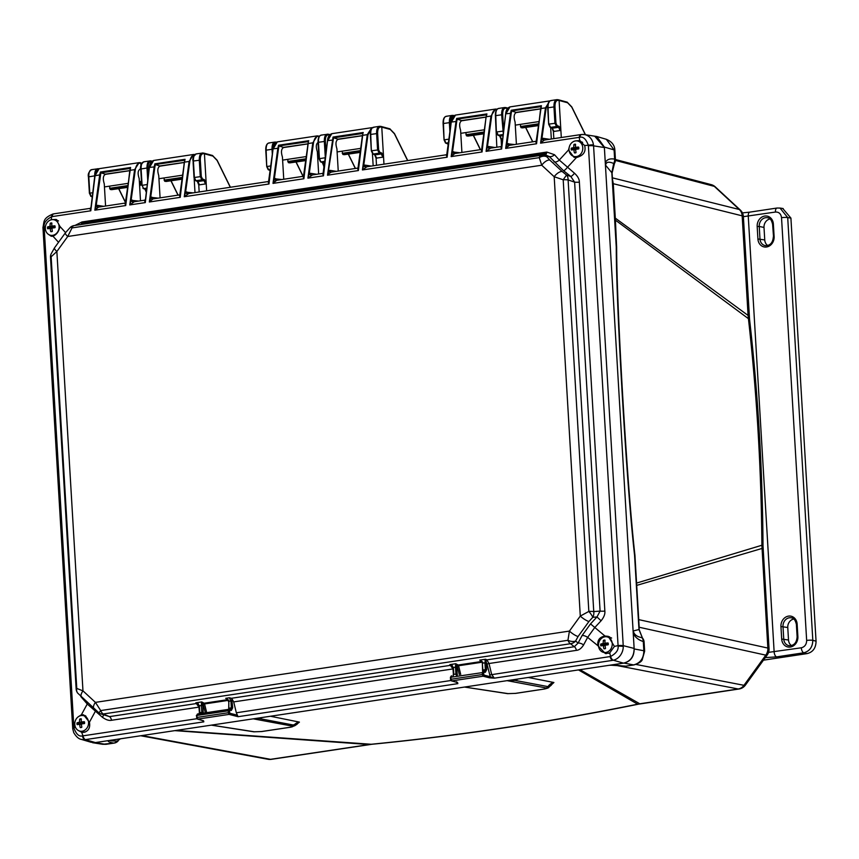 <?xml version="1.0" encoding="UTF-8"?>
<svg xmlns="http://www.w3.org/2000/svg" width="859" height="859" viewBox="0 0 859 859"><rect width="100%" height="100%" fill="white"/><g stroke="black" fill="none" stroke-linecap="round" stroke-linejoin="round"><path stroke-width="1.29" d="M86.888 223.727L87.468 222.996M89.282 741.746L94.962 742.638L623.924 663.084C630.656 661.441 634.071 656.716 634.167 648.942L604.349 147.05L596.737 136.474L594.02 136.087M585.333 134.713L571.772 107.139L567.606 102.769L559.102 100.471L561.303 137.515M557.91 99.741L559.102 100.471L558.253 100.32C555.998 100.32 554.903 102.468 554.978 106.784L555.956 123.181L557.158 125.65L559.134 126.391L560.884 130.396L553.411 131.513L551.746 127.508L554.109 131.502M553.83 138.643L553.411 131.513M501.817 139.362L501.108 139.383L499.455 135.368L501.817 139.362L502.579 139.244M501.527 146.288L501.108 139.383M407.628 160.633L394.442 133.811L390.276 129.441L381.772 127.143L383.973 164.187M380.58 126.402L381.772 127.143L380.924 126.992C378.669 126.982 377.573 129.14 377.649 133.456L378.626 149.853L379.828 152.322L381.804 153.063L383.554 157.057L376.081 158.185L374.417 154.169L376.779 158.163M376.5 165.315L376.081 158.185M324.487 166.034L323.779 166.045L322.125 162.04L324.487 166.034M323.993 169.556L323.779 166.045M230.298 187.294L217.112 160.472L212.946 156.102L204.442 153.815L206.643 190.848M206.224 183.729L205.526 183.923L203.97 180.626L204.474 179.735L206.224 183.729M203.25 153.074L204.442 153.815L203.594 153.654A0.762 0.655 -79.9 0 0 202.885 153.009C200.437 152.945 199.234 155.318 199.288 160.139L200.265 176.535L201.854 179.832L203.97 180.626L197.892 181.539L199.449 184.835L198.751 184.846L197.087 180.841M199.17 191.976L198.751 184.846M559.134 126.391L558.629 127.282L560.186 130.579M558.253 100.32A0.762 0.655 -79.9 0 0 557.555 99.676C555.064 99.665 553.862 102.038 553.948 106.806L554.925 123.202L556.514 126.488L558.629 127.282L552.562 128.195L551.746 127.508M557.555 99.676L558.586 99.827M552.562 128.195L550.565 127.39L549.041 124.083L555.956 123.181M549.889 126.745L548.665 124.211L548.063 107.686C547.967 102.93 549.094 100.567 551.446 100.589M548.751 124.147L547.688 107.826C547.57 103.617 548.611 101.201 550.802 100.567L550.834 100.567M507.497 108.524L506.81 108.341L506.874 109.533M505.844 112.669L504.48 123.535M505.607 107.6L506.81 108.341L505.951 108.191C503.696 108.18 502.612 110.339 502.687 114.655L503.632 130.568M503.02 135.647L500.26 136.066L499.455 135.368M453.659 116.051C451.404 116.04 450.309 118.198 450.384 122.515L450.621 126.466M448.516 143.85L447.958 143.925L448.462 144.291M447.958 143.925L445.971 143.12L444.447 139.813L449.096 139.115M448.366 145.171L447.657 143.872L445.671 143.077A0.762 0.644 -67.7 0 0 445.971 143.12L448.656 142.712M454.508 116.201L453.316 115.46M452.951 115.407L453.144 115.407A0.762 0.655 -79.9 0 0 452.951 115.407C450.47 115.396 449.268 117.769 449.354 122.536L449.933 132.189M445.295 142.476L444.06 139.942L443.469 123.417C443.373 118.66 444.5 116.298 446.852 116.319M444.157 139.877L443.094 123.556C442.976 119.347 444.017 116.931 446.208 116.298L446.229 116.298M381.804 153.063L381.299 153.954L382.856 157.251M380.924 126.992A0.762 0.655 -79.9 0 0 380.226 126.337C377.735 126.337 376.532 128.71 376.618 133.467L377.595 149.863L379.184 153.16L381.299 153.954L375.233 154.867L374.417 154.169M380.226 126.337L381.256 126.498M375.233 154.867L373.236 154.051L371.711 150.755L378.626 149.853M372.559 153.407L371.335 150.883L370.734 134.358C370.637 129.602 371.764 127.229 374.116 127.261M371.421 150.819L370.358 134.487C370.24 130.278 371.281 127.862 373.472 127.239L373.504 127.239M276.33 142.723C274.064 142.712 272.979 144.87 273.055 149.187M327.558 140.114L326.57 148.199M328.278 134.272L329.48 135.003L328.621 134.852C326.366 134.852 325.282 137 325.357 141.316L326.033 152.687M324.852 162.448L322.93 162.727L322.125 162.04M322.93 162.727L320.944 161.922L319.419 158.614L318.442 142.218C318.345 137.461 319.462 135.099 321.824 135.121M320.267 161.277L319.033 158.743L318.055 142.347C317.948 138.149 318.979 135.733 321.18 135.099L321.202 135.099M328.954 134.358L328.106 134.208A0.762 0.655 -79.9 0 0 327.923 134.208L327.247 134.187M327.923 134.208C325.432 134.197 324.23 136.57 324.326 141.338L325.357 158.271M270.628 170.597L269.823 169.899M270.36 170.587L268.341 169.749A0.762 0.644 -67.7 0 0 268.642 169.781L267.117 166.485L270.929 165.905M275.621 142.068L275.814 142.068A0.762 0.655 -79.9 0 0 275.621 142.068C273.141 142.068 271.938 144.441 272.024 149.198L272.324 154.309M267.965 169.137L266.73 166.614L266.14 150.089C266.043 145.332 267.17 142.959 269.522 142.991M266.816 166.549L265.764 150.218C265.646 146.009 266.687 143.593 268.878 142.97L268.899 142.97M203.594 153.654C201.36 153.6 200.265 155.758 200.319 160.118L201.296 176.514L202.499 178.983L204.474 179.735M202.885 153.009L196.142 153.911C193.382 156.155 192.341 158.571 193.028 161.148L193.404 161.02C193.339 156.209 194.467 153.836 196.786 153.922M197.892 181.539L195.906 180.723L194.381 177.416L193.404 161.02L200.319 160.118M146.449 192.717L144.795 188.701M119.927 738.88L117.296 741.081L120.41 738.804M108.814 740.555C107.192 741.285 108.803 742.133 113.656 743.089A6.604 5.884 -78.2 0 0 117.296 741.081C110.768 740.984 108.739 740.673 111.208 740.147M118.166 740.898A6.604 6.604 0 0 1 114.161 743.099A6.604 3.189 -98.6 0 1 113.656 743.089L102.554 744.281L106.076 744.313A6.604 3.189 -98.6 0 1 105.571 744.302L94.962 742.638M140.683 735.755L268.094 759.292A9.642 8.289 -79.5 0 0 270.499 759.324A9.642 4.66 81.4 0 0 271.283 759.345L371.818 744.281C460.982 735.508 549.867 722.14 638.484 704.176L739.019 689.004A9.642 9.642 0 0 0 745.397 685.117L767.227 654.955A9.642 9.642 0 0 0 769.041 648.728L763.017 545.841C762.524 469.755 758.035 394.26 749.563 319.365L743.368 216.511A9.642 9.642 0 0 0 740.286 210.004L715.289 186.886A9.642 9.642 0 0 0 711.188 184.631L615.42 159.506M262.102 717.501L259.568 718.596L293.971 725.146A3.049 2.663 100.5 0 1 292.307 726.102L253.512 718.876L259.568 718.596A4.563 3.457 76.3 0 1 260.18 717.791M270.445 716.245L299.426 722.108L296.376 724.524M578.494 669.923L637.657 704.187L639.794 703.789A9.642 4.66 81.4 0 0 640.589 703.8M176.106 730.429L371.206 744.259C460.209 735.476 549.03 722.118 637.657 704.187A9.642 4.585 78.5 0 0 638.484 704.176M528.285 677.472L553.905 682.508L550.576 685.525M515.701 679.362A4.563 3.608 75.9 0 0 515.056 680.403L547.999 686.62A3.049 2.674 100.6 0 1 546.066 687.941L507.315 680.704L515.056 680.403L518.02 679.007M553.905 682.508A9.642 8.461 101 0 0 547.999 686.62L548.815 687.2L551.414 685.053L548.611 685.772M544.585 688.961A3.049 1.482 -98.6 0 1 544.348 689.036L515.647 693.385L507.486 693.632L464.526 687.06L508.184 693.632L515.4 693.385L544.101 689.036C546.517 688.628 547.172 688.252 546.066 687.941M638.881 627.886L639.182 627.253A4.563 2.448 24.3 0 0 639.075 627.295M608.806 665.338C617.492 664.855 618.974 665.661 624.117 666.133A6.604 5.508 -81.9 0 0 625.513 666.112L610.073 665.167M624.117 666.133A6.604 6.604 0 0 0 626.028 666.122L633.609 664.898L623.924 663.084M644.637 651.208A6.604 1.063 176.6 0 0 644.637 651.197A6.604 1.063 176.6 0 0 643.842 650.746C643.692 658.445 640.277 663.159 633.609 664.898A6.604 3.189 -98.6 0 0 634.114 664.909L626.018 666.122M633.233 633.169C634.898 637.088 638.248 639.88 643.294 641.544A6.604 5.691 -70.2 0 0 641.845 637.636C636.863 636.744 634.006 634.511 633.287 630.936L633.233 633.169M634.167 648.942L643.842 650.746L643.294 641.544A6.604 1.063 176.6 0 1 644.089 641.995A6.604 6.604 0 0 0 642.457 638.022L638.978 629.54L633.287 630.936M638.677 620.617L639.225 629.808A6.604 1.063 176.6 0 0 638.978 629.54L634.565 555.215C626.855 488.223 616.279 310.12 616.257 247.048L612.091 172.992A6.604 1.063 176.6 0 0 611.833 172.723L616.257 247.048A4.563 1.364 -1.1 0 0 616.644 247.317L615.42 220.14L748.436 318.668L748.082 315.436A9.642 1.546 -3.4 0 1 749.284 316.091M612.091 172.992L614.496 163.35A6.604 1.203 -149.1 0 1 613.68 163.468C608.698 161.352 606.014 161.943 605.627 165.25L605.294 162.92M579.986 669.698L639.794 703.789L738.225 688.982A9.642 8.365 -79.1 0 0 743.969 685.31L765.798 655.149L639.182 627.253L634.93 555.193C627.253 488.277 616.676 310.335 616.644 247.317M634.93 555.193L636.562 584.947A4.563 0.73 -3.4 0 0 637.131 585.269L761.933 548.482A9.642 1.546 -3.4 0 1 763.125 549.148M636.455 583.111L761.89 545.25C761.299 469.1 756.811 393.572 748.436 318.668A9.642 1.825 -6.5 0 1 749.563 319.365M614.861 219.668A4.563 1.106 -3.4 0 0 615.42 220.14L613.272 183.697L612.123 177.437M612.703 183.386A4.563 0.73 -3.4 0 0 613.272 183.697L742.165 215.845A9.642 8.365 -76 0 0 739.32 209.499L612.478 177.867A4.563 3.404 -39.5 0 1 612.37 177.802M614.496 163.35A6.604 6.604 0 0 0 615.431 159.57L614.636 159.119A6.604 5.809 -83.2 0 1 613.68 163.468L611.833 172.723L605.627 165.25M604.349 147.05L614.088 149.917A6.604 1.063 176.6 0 1 614.883 150.368C614.69 145.268 611.844 141.585 606.336 139.308L614.088 149.917L614.636 159.119C609.804 158.303 606.69 159.527 605.284 162.823M740.286 210.004A9.642 4.392 -47.2 0 0 739.32 209.499L714.323 186.371A9.642 8.311 -75.3 0 0 711.188 184.631M615.42 160.418L714.323 186.371A9.642 4.392 -47.2 0 1 715.289 186.886M151.613 161.578L151.291 161.524C149.058 161.471 147.973 163.618 148.027 167.988L148.424 174.806M146.545 190.397L145.6 189.399L146.685 189.238M145.6 189.399L143.614 188.583L142.079 185.286L141.112 168.89C141.037 164.069 142.165 161.707 144.484 161.793M152.15 161.675L150.948 160.934M151.624 161.03L150.776 160.869A0.762 0.655 -79.9 0 0 150.593 160.869L143.85 161.771C141.08 164.015 140.038 166.431 140.726 169.019L146.996 167.999L147.737 180.53M150.593 160.869C148.135 160.805 146.932 163.178 146.996 167.999L148.027 167.988M767.227 654.955A9.642 2.201 35.9 0 1 765.798 655.149A9.642 8.397 -77.6 0 0 767.849 648.062L761.89 545.25A9.642 1.267 -0.4 0 1 763.017 545.841M638.634 619.747L636.562 584.947M615.431 665.253L738.225 688.982A9.642 4.66 81.4 0 0 739.019 689.004M141.896 735.572L270.499 759.324L371.206 744.259A9.642 4.724 84.4 0 0 371.818 744.281M174.753 730.633L368.93 744.517A9.642 4.66 81.4 0 0 369.714 744.538M211.98 725.2L254.414 731.793A3.049 2.598 -81 0 1 253.716 731.793L211.335 725.146M299.426 722.108A9.642 8.472 101.4 0 0 293.971 725.146L294.755 725.726L297.15 724.158L293.563 724.813M92.257 196.84L91.312 196.453L89.787 193.146L88.81 176.75C88.745 171.929 89.862 169.567 92.192 169.653M98.635 168.793A0.762 0.655 -79.9 0 0 98.291 168.74L91.548 169.642C88.778 171.886 87.736 174.302 88.434 176.879L94.694 175.87L94.726 176.428M98.291 168.74C95.832 168.665 94.64 171.048 94.694 175.87L94.801 175.859M505.253 107.536L505.436 107.536A0.762 0.655 -79.9 0 0 505.253 107.536C502.762 107.536 501.57 109.909 501.656 114.666L503.288 133.424M500.26 136.066L498.274 135.25L496.749 131.953L503.578 131.03M497.597 134.605L496.362 132.082L495.772 115.557C495.675 110.79 496.792 108.427 499.154 108.459M496.448 132.018L495.385 115.686C495.278 111.477 496.319 109.061 498.51 108.438L498.531 108.438M202.402 720.529L203.808 721.85L84.697 739.728A5.079 2.394 -93.9 0 1 82.496 735.895C79.017 736.807 76.161 734.155 73.906 727.949A5.079 1.084 -6.2 0 0 72.736 728.797L42.95 227.431A5.079 0.537 -0.7 0 1 44.153 227.066C43.519 223.179 46.021 219.721 51.647 216.704L52.131 216.608A5.079 2.448 81.4 0 1 53.827 213.837L90.259 208.35L90.979 207.47L90.807 210.799L52.131 216.608M53.43 213.977A5.079 2.276 77.5 0 0 53.011 213.988A5.079 2.276 77.5 0 0 51.647 216.704L51.25 219.775M90.936 207.824A2.029 1.772 -119.7 0 1 89.873 208.49L90.624 208.361L89.873 208.49L90.807 210.799L95.07 175.59L99.15 168.665L139.137 162.652M581.382 134.562A5.079 2.448 81.4 0 0 580.985 134.562L544.52 140.038A2.029 1.729 99 0 1 543.103 138.299L549.449 139.298M550.651 127.508L551.328 139.018M516.409 144.269L515.089 122.01C513.424 116.652 513.983 113.409 516.764 112.304L516.42 112.314M495.428 116.33L496.835 147.211M461.917 152.462L460.596 130.214C458.921 124.845 459.479 121.602 462.271 120.496L461.927 120.518M372.441 153.697L373.16 165.808M338.242 171.059L336.921 148.811C335.257 143.442 335.815 140.2 338.596 139.094L338.253 139.115M319.011 142.057C316.101 143.013 315.543 146.245 317.347 151.753L318.668 174.012M283.76 147.308L284.104 147.286C281.322 148.403 280.753 151.635 282.428 157.004L283.749 179.263M194.166 178.618L195.004 192.609M159.903 165.948L160.44 165.884C157.648 167 157.09 170.232 158.754 175.601L160.085 197.86M140.844 168.847C137.934 169.803 137.376 173.035 139.179 178.543L140.5 200.802M105.41 174.141L105.936 174.076C103.155 175.193 102.597 178.436 104.261 183.794L105.582 206.053M540.612 108.846L536.553 143.764L535.619 141.456L536.37 141.327L535.619 141.456A2.029 1.772 -119.7 0 0 536.188 141.263L541.406 105.721L540.816 108.556L545.454 107.858L540.579 143.152L541.932 138.503L543.103 138.299M193.554 170.071L193.114 162.695M538.518 125.586L522.465 127.884L521.016 127.658L520.286 124.383M540.934 106.656L511.728 110.908L511.212 113.27L505.897 113.807L509.978 106.892L549.943 100.879L545.454 107.858L546.131 108.019L541.932 138.503A2.029 1.729 62 0 0 544.123 140.178L544.982 140.038M514.53 144.548L507.014 143.754A2.029 1.729 -117.3 0 0 509.204 145.439L505.661 148.403L510.536 113.109L511.202 110.263L511.728 110.908M484.025 133.779L467.972 136.087L466.512 135.851L465.782 132.576M486.43 114.859L457.235 119.1L456.72 121.463L451.394 121.999L455.485 115.085L495.471 109.072L490.961 116.051L486.312 116.749L486.903 113.914L486.119 117.039L486.581 114.322M460.037 152.752L452.51 151.946L451.168 156.606L456.043 121.302L456.698 118.456L457.235 119.1M491.638 116.212L490.961 116.051L486.087 151.356L487.429 146.696L491.638 116.212C492.454 111.445 494.279 109.222 497.125 109.544L495.46 109.072M360.351 152.376L344.298 154.684L342.848 154.448L342.118 151.173M333.056 140.06L327.73 140.597L331.81 133.682L371.797 127.669L367.287 134.648L362.648 135.346L362.906 133.285L358.396 170.554L327.504 175.204L328.095 173.088A2.029 1.46 -151.8 0 0 329.362 173.282L327.504 175.204L333.034 137.053L333.56 137.698L328.095 173.088M372.462 127.637L373.117 127.712M305.858 160.569L289.805 162.877L288.356 162.652L287.625 159.366M308.263 141.649L279.068 145.89L278.552 148.253L273.237 148.8L277.317 141.875L317.304 135.862L312.794 142.841L308.156 143.539L308.413 141.477L303.893 178.747L302.959 176.449L303.71 176.32L302.959 176.449A2.029 1.772 60.3 0 0 304.022 175.773M281.87 179.542L274.354 178.736L273.001 183.397L277.876 148.102L278.541 145.246L279.068 145.89M319.258 136.42L317.293 135.862L319.419 136.194M182.183 179.166L166.131 181.474L164.681 181.249L163.951 177.963M184.599 160.246L155.404 164.488L154.888 166.85L149.563 167.398L153.643 160.472L193.64 154.459L195.283 154.931C192.448 154.62 190.623 156.843 189.807 161.599L185.598 192.083L193.114 192.888M158.196 198.139L150.679 197.334A2.029 1.729 -117.3 0 0 152.87 199.02L149.337 201.994L154.201 166.7L154.867 163.844L155.404 164.488M154.867 163.844L185.072 159.302L184.481 162.147L189.12 161.449L184.255 196.743L188.658 193.619M194.95 154.502L193.619 154.459L189.12 161.449L189.807 161.599M127.69 187.369L111.638 189.667L110.188 189.442L109.458 186.167M100.385 175.043L99.708 174.892L100.374 172.036L100.9 172.68L96.187 205.537L94.844 210.187L98.377 207.212A2.029 1.729 -117.3 0 1 96.187 205.537L97.378 205.333A2.029 1.729 -80 0 0 98.796 207.073L125.328 203.057L130.579 167.494L129.988 170.34L134.627 169.642L129.763 204.936L134.154 201.822M141.681 163.478L139.126 162.662L134.627 169.642L135.303 169.792L131.105 200.287L138.621 201.081M317.744 158.496L318.914 156.778M139.588 185.286L141.144 181.399M196.904 718.715L82.979 735.841A5.079 2.448 -98.6 0 0 85.47 739.642L95.403 742.573L90.914 742.219M95.403 742.573L623.484 663.148C630.485 661.441 634.039 656.534 634.135 648.438L604.382 147.544L594.707 136.194M54.396 219.85A8.633 7.43 102.6 0 1 54.987 219.732A8.633 7.43 102.6 0 1 56.791 219.711M52.431 236.279A8.633 7.43 102.6 0 1 50.928 235.355M578.075 141.101A8.633 7.43 102.6 0 1 578.676 140.983A8.633 7.43 102.6 0 1 580.491 140.962M576.013 157.465A8.633 7.43 102.6 0 1 574.617 156.606M607.538 636.981A8.633 7.43 102.6 0 1 608.14 636.863A8.633 7.43 102.6 0 1 609.611 636.809M606.304 653.667A8.633 7.43 102.6 0 1 604.081 652.486M83.849 715.73A8.633 7.43 102.6 0 1 84.45 715.622A8.633 7.43 102.6 0 1 85.17 715.547M82.582 732.405A8.633 7.43 102.6 0 1 80.392 731.234M51.357 236.257L52.947 236.182C56.576 234.754 58.917 231.522 59.98 226.486L56.05 219.453L52.227 219.625M575.874 140.876L579.31 140.608L584.646 145.547C586.16 151.732 583.465 155.694 576.561 157.433L574.048 157.337L568.497 150.014L569.206 147.34M545.154 154.824A5.079 2.448 81.4 0 0 546.829 152.054L554.495 154.717L559.273 160.053L574.499 173.228C577.763 176.245 579.385 179.23 579.374 182.151L604.854 611.093C605.208 614.002 603.963 617.234 601.096 620.767L594.643 627.693L587.631 637.378L583.615 644.905C581.436 648.352 579.041 650.166 576.432 650.36L489.018 663.513L486.828 659.873L485.636 659.24L484.916 662.418L485.356 669.591L484.422 671.384A1.02 0.87 -81 0 1 484.659 671.384L483.026 671.126A1.02 0.87 -81 0 0 482.801 671.126L482.565 671.158M74.991 225.434L81.97 221.966L546.829 152.054M580.974 134.562A5.079 2.448 81.4 0 0 579.267 137.343L540.579 143.152L544.123 140.178M604.382 147.544L593.569 145.847L593.483 144.967A13.196 11.242 99 0 0 584.453 134.573A13.196 11.242 99 0 0 584.378 134.562A13.196 11.242 99 0 0 582.144 134.476A5.079 2.609 85.6 0 0 581.811 134.466A5.079 2.609 85.6 0 0 579.739 137.29C583.121 136.356 585.988 138.997 588.329 145.225L584.646 145.547M593.483 144.967A5.079 0.87 172.4 0 0 588.329 145.225L588.383 145.762A5.079 0.816 176.6 0 1 593.569 145.847L623.28 646.537A5.079 0.752 -179.3 0 0 618.083 646.118C618.62 649.984 616.128 653.441 610.588 656.48L609.74 652.872L605.434 653.57L597.939 645.732L587.631 637.378A5.079 2.201 -152 0 0 582.112 635.51L578.107 643.037L574.317 646.72A5.079 2.448 -98.6 0 1 576.432 650.36M623.28 646.537A13.196 11.124 104.3 0 1 613.38 660.227L623.484 663.148M203.572 720.798A1.02 0.88 -73.6 0 1 203.25 720.787L203.808 721.85L203.572 720.798L197.806 719.101L196.99 717.437L228.236 712.745L228.773 709.319A1.02 0.87 99 0 1 229.718 710.189L231.339 710.447L232.703 707.762L231.694 698.388L229.428 697.766L230.931 700.987L232.295 700.965M481.802 661.344L479.752 660.12L485.636 659.24L486.269 662.278L486.72 669.569L485.356 672.253L483.51 672.436L483.918 675.067L490.231 676.688A1.02 0.859 104.3 0 1 489.405 677.815L494.279 678.17L491.638 674.39L489.018 663.513L487.032 664.061L486.269 662.278L484.916 662.418M456.419 682.336L457.836 683.646L457.589 682.604L451.823 680.908L451.018 679.244L482.264 674.54L483.102 676.205L489.405 677.815M202.939 720.615A1.02 0.88 -73.6 0 0 203.239 720.776L197.473 719.08A1.02 0.88 -73.6 0 0 197.806 719.101L229.074 714.398L228.236 712.745L229.611 712.712L229.718 710.189M198.998 705.98L197.42 703.457L198.837 705.475L198.204 703.607L195.841 702.823L201.736 701.932L204.152 703.22L227.86 699.645M197.86 703.757L195.841 702.823L198.998 707.118M95.864 710.425A5.079 1.138 -50.6 0 1 95.285 711.413L89.433 722.204C90.399 727.713 88.574 731.095 83.946 732.351L81.755 732.308M197.581 703.564A1.525 1.267 120.7 0 0 196.936 703.467L109.447 716.621A5.079 2.448 -98.6 0 1 111.573 720.271C109.029 720.83 105.968 719.831 102.414 717.276L87.253 703.993L80.843 696.595M452.961 668.925L233.702 701.9L236.332 712.777L238.061 716.696L229.074 714.398A1.02 0.859 -75.7 0 0 229.901 713.271L229.611 712.712M227.785 699.548L225.724 698.324L228.236 700.139L228.44 701.545M229.428 697.766L225.724 698.324L228.677 700.257L226.98 698.872M228.677 700.257L228.827 701.309L230.931 700.987L231.329 707.795L228.848 708.353M453.015 667.776L452.221 665.414L449.858 664.619L453.015 668.925M233.702 701.9L231.694 698.388M453.423 674.573L452.897 667.711L455.506 667.218L455.753 663.728L449.858 664.619L452.221 665.414M455.345 666.165L456.666 665.789L455.753 663.728L458.169 665.016L481.878 661.451M459.329 674.637L457.278 666.112A1.02 0.816 118 0 1 458.169 665.016L458.599 665.746L456.666 665.789L457.256 674.906L456.73 675.539L455.893 674.626L457.385 674.927M480.997 660.668L482.157 662.042L479.752 660.12L482.264 661.945L482.457 663.352M482.694 662.053L482.844 663.105L486.323 662.772M613.38 660.227A5.079 2.502 -103.3 0 1 610.588 656.48L610.115 656.566A5.079 2.448 -98.6 0 0 612.617 660.367L494.279 678.17L490.231 676.688L487.032 664.061M100.482 713.754A7.613 5.68 -67 0 0 103.241 713.99L109.447 716.621L100.482 713.754A7.613 7.613 0 0 1 98.935 712.863L100.696 710.565A7.613 3.672 81.4 0 0 103.241 713.99L570.483 643.724L574.317 646.72L486.828 659.873A1.525 1.224 -62 0 0 485.904 660.442A1.02 0.676 -173.9 0 1 484.991 660.485M578.075 636.508L588.941 621.497A7.613 1.739 35.9 0 1 580.287 616.075L588.834 611.425A7.613 1.224 -3.4 0 1 593.752 611.576L568.11 179.918A7.613 1.224 176.6 0 0 563.193 179.778L554.184 176.718L580.287 616.075L569.42 631.086A7.613 1.739 35.9 0 0 578.075 636.508L575.584 641.061A7.613 4.585 19 0 1 567.939 640.299L569.42 631.086L95.413 702.372L100.696 710.565L567.939 640.299A7.613 3.672 -98.6 0 0 570.483 643.724A7.613 6.679 -51.9 0 0 575.584 641.061L578.107 643.037A5.079 2.201 -152 0 1 583.615 644.905M103.467 715.021A5.079 1.138 -50.6 0 1 102.414 717.276M87.639 702.898A5.079 3.339 -42.8 0 1 87.253 703.993L81.39 714.785L83.559 714.817L89.433 722.204M78.566 716.589L81.39 714.785M77.986 730.311L81.659 732.287L82.979 735.841M51.218 236.236L48.115 234.142M50.509 257.313L76.15 688.972A7.613 1.224 -3.4 0 1 76.773 688.435L51.132 256.777A7.613 4.671 -159.5 0 1 50.971 254.2L50.971 254.2A7.613 7.613 0 0 0 50.509 257.313A7.613 1.224 176.6 0 1 51.132 256.777L56.866 251.504A7.613 1.739 -144.1 0 1 54.482 247.886L50.971 254.2M98.935 712.863L77.632 693.052A7.613 6.174 -36.5 0 1 77.578 692.977A7.613 6.174 -36.5 0 1 76.773 688.435L82.969 690.861L56.866 251.504L67.732 236.493A7.613 1.739 -144.1 0 1 65.348 232.875L54.482 247.886M94.028 708.804A7.613 3.468 -47.2 0 1 95.413 702.372L82.969 690.861A7.613 3.468 -47.2 0 0 81.584 697.293M541.471 155.286L74.228 225.552A7.613 3.672 81.4 0 0 74.185 225.552A7.613 3.672 81.4 0 0 72.027 227.914L539.269 157.648A7.613 3.672 -98.6 0 1 541.428 155.286A7.613 3.672 -98.6 0 1 541.471 155.286A7.613 7.108 83 0 1 541.642 155.254L545.24 154.813L549.202 156.499L563.601 170.737L570.806 176.482L574.617 182.151L568.11 179.918A7.613 5.594 -71.1 0 0 566.521 175.021L562.205 171.542A7.613 3.468 -47.2 0 0 554.184 176.718L541.739 165.218L539.269 157.648A7.613 6.131 -34.3 0 1 546.807 156.789L549.202 156.499A5.079 3.329 138.1 0 0 554.495 154.717M574.499 173.228A5.079 1.149 128.6 0 1 570.806 176.482L566.521 175.021L563.193 179.778L588.834 611.425A7.613 1.525 49.6 0 1 592.796 617.277L596.973 616.955L601.096 620.767M70.255 227.399A7.613 1.611 -131.7 0 1 72.027 227.914L67.732 236.493L541.739 165.218A7.613 3.468 -47.2 0 1 549.771 160.032L546.807 156.789A7.613 7.108 83 0 0 541.642 155.254A7.613 7.613 0 0 0 541.428 155.286L74.185 225.552A7.613 7.613 0 0 0 70.255 227.399L65.348 232.875M80.252 224.747A5.079 2.448 81.4 0 0 81.97 221.966M563.601 170.737A5.079 1.149 128.6 0 0 567.294 167.473L576.561 157.433M553.969 161.825A5.079 3.329 138.1 0 0 559.273 160.053L568.497 150.014M579.728 140.704L579.267 137.343M597.939 645.732C597.155 640.277 599.507 637.056 604.994 636.036L608.279 636.336L614.41 646.43L609.74 652.872M588.941 621.497L592.796 617.277A7.613 5.927 85.6 0 0 593.752 611.576L600.097 611.093L596.973 616.955L590.52 623.892L604.994 636.036M579.374 182.151A5.079 0.816 176.6 0 1 574.617 182.151L600.097 611.093A5.079 0.816 176.6 0 0 604.854 611.093M453.004 676.108L453.81 674.336L453.369 667.164M485.356 672.253A1.02 0.87 -81 0 0 484.669 671.384M482.801 671.126L482.264 674.54L483.628 674.519M450.621 679.48L451.523 675.829M196.604 717.684L197.506 714.022L228.548 709.362M196.486 715.601L197.506 714.022M198.987 714.301L199.782 712.53L199.352 705.368M203.368 713.131L201.876 712.83L202.713 713.743L203.239 713.11L202.853 705.4L201.736 701.932L201.328 704.369L203.25 704.316A1.02 0.816 118 0 1 204.152 703.22L204.571 703.94L203.25 704.316L205.312 712.83M201.876 712.83L201.328 704.369M228.827 709.255L228.827 701.309L228.709 709.019M229.224 708.718L228.913 709.319M197.387 714.022L230.631 709.577A1.02 0.87 99 0 0 230.405 709.577L231.329 707.795L232.703 707.762M230.642 709.588A1.02 0.87 99 0 1 231.339 710.447M238.061 716.696L457.836 683.646L456.655 681.735M456.967 682.411A1.02 0.88 -73.6 0 0 457.589 682.604M486.72 669.569L483.252 669.902L482.941 671.115M483.241 670.514L482.844 671.062M135.303 169.792C136.119 165.035 137.955 162.813 140.79 163.135L140.94 165.594M150.755 163.049L149.359 167.677L145.472 199.277L144.763 200.158L133.693 201.822A2.029 1.729 99 0 1 132.286 200.083M130.106 168.439L101.051 172.809L105.313 174.173M155.554 164.617L159.806 165.98M279.218 146.019L283.47 147.383M362.766 133.456L333.721 137.827L337.974 139.19M457.385 119.229L461.637 120.593M511.878 111.026L516.13 112.4M100.374 172.036L130.579 167.494L130.246 168.278M129.784 170.63L125.725 205.548L124.791 203.239L125.543 203.111L124.791 203.239A2.029 1.772 60.3 0 0 125.854 202.574M95.435 208.071A2.029 1.46 -151.8 0 0 96.702 208.275M151.871 197.141A2.029 1.729 -80 0 0 153.289 198.88L179.832 194.864L184.739 160.075M149.359 167.677L145.311 202.595L129.763 204.936L131.105 200.287A2.029 1.729 62 0 0 133.295 201.962M145.439 199.621A2.029 1.772 -119.7 0 1 144.376 200.297L145.128 200.168L144.376 200.297L145.311 202.595L149.305 167.559C149.595 163.822 151.044 161.46 153.643 160.472M184.277 162.426L180.229 197.345L179.295 195.047L180.046 194.918L179.295 195.047A2.029 1.772 60.3 0 0 180.358 194.37M274.418 144.452L273.033 149.079L268.974 183.998L268.04 181.7L268.792 181.571L268.04 181.7A2.029 1.772 -119.7 0 0 268.609 181.496L188.196 193.619A2.029 1.729 99 0 1 186.779 191.89M273.033 149.079L268.577 181.507A2.029 1.772 -119.7 0 0 269.103 181.024M275.535 178.543A2.029 1.729 -80 0 0 276.963 180.283L276.942 180.272M278.552 148.253L274.354 178.736A2.029 1.729 -117.3 0 0 276.544 180.422L273.001 183.397L303.893 178.747L307.952 143.829M273.602 181.281A2.029 1.46 -151.8 0 0 274.859 181.474M311.838 175.021A2.029 1.729 99 0 1 310.443 173.293L316.788 174.291M318.99 136.849L318.957 136.334C316.123 136.023 314.287 138.245 313.471 143.002L312.794 142.841L307.919 178.146L312.322 175.021M311.86 175.021L323.081 173.314A2.029 1.772 -119.7 0 1 322.533 173.507L323.295 173.378L322.533 173.507L323.478 175.805L307.919 178.146L309.272 173.486L310.443 173.293M328.911 136.259L327.526 140.887L323.081 173.314A2.029 1.772 -119.7 0 0 323.596 172.831M336.363 171.349L330.039 170.35A2.029 1.729 -80 0 0 331.456 172.079L331.434 172.079M330.039 170.35L328.847 170.544A2.029 1.729 -117.3 0 0 331.037 172.23L329.362 173.282M358.514 167.58A2.029 1.772 -119.7 0 1 357.451 168.257L358.214 168.128L357.451 168.257L358.396 170.554L362.906 132.92M366.331 166.829A2.029 1.729 99 0 1 364.946 165.1L371.281 166.098M371.818 128.216L367.974 134.809L367.287 134.648L362.423 169.953L366.814 166.829M447.271 154.233A2.029 1.772 -119.7 0 1 446.208 154.91L446.959 154.781L446.208 154.91L447.142 157.208L362.423 169.953L363.765 165.293L364.946 165.1M453.702 151.753A2.029 1.729 -80 0 0 455.077 153.482M455.087 153.482A2.029 1.729 -80 0 0 455.13 153.482L481.663 149.466A2.029 1.772 -119.7 0 0 482.189 148.983M456.72 121.463L452.51 151.946A2.029 1.729 -117.3 0 0 454.701 153.632L451.168 156.606L482.06 151.957L486.065 116.91M451.759 154.491A2.029 1.46 -151.8 0 0 453.026 154.684M486.119 117.039L481.663 149.466A2.029 1.772 -119.7 0 1 481.126 149.659L481.878 149.53L481.126 149.659L482.06 151.957L486.054 116.91M507.078 109.469L505.693 114.097L501.806 145.686L501.087 146.578L490.027 148.231A2.029 1.729 99 0 1 488.61 146.492L494.956 147.501M501.763 146.041A2.029 1.772 -119.7 0 1 500.7 146.706L501.452 146.578L500.7 146.706L501.635 149.015L486.087 151.356L490.489 148.231M505.693 114.097L501.635 149.015L505.64 113.968C505.93 110.231 507.368 107.869 509.978 106.892M452.586 117.662L451.2 122.289L447.142 157.208L451.147 122.161C451.426 118.424 452.876 116.072 455.485 115.085M456.698 118.456L486.903 113.914L486.57 114.687M327.526 140.887L323.478 175.805L327.472 140.758C327.762 137.021 329.212 134.67 331.81 133.682M333.034 137.053L363.239 132.511L362.906 133.285M362.444 135.636L357.999 168.063L331.488 172.079M278.541 145.246L308.746 140.704L308.413 141.477M272.979 148.951L268.974 183.998L184.255 196.743L185.598 192.083A2.029 1.729 62 0 0 187.799 193.769M154.888 166.85L150.679 197.334L149.337 201.994L180.229 197.345L184.739 159.72M149.928 199.879A2.029 1.46 -151.8 0 0 151.195 200.072M511.202 110.263L541.406 105.721L541.073 106.495M508.195 143.55A2.029 1.729 -80 0 0 509.623 145.289L536.156 141.273A2.029 1.772 -119.7 0 0 536.682 140.79M511.212 113.27L507.014 143.754L505.661 148.403L536.553 143.764L541.073 106.129M506.262 146.288A2.029 1.46 -151.8 0 0 507.529 146.492M96.251 171.242L94.866 175.88L90.979 207.47L94.812 175.751L99.708 174.892L94.844 210.187L125.725 205.548L130.246 167.913M546.603 153.106L85.599 222.438L85.073 223.92M84.665 223.115L546.217 153.997M83.151 222.846L546.388 153.686M750.197 212.119A4.563 2.201 81.4 0 0 749.853 212.119L777.03 208.028A4.563 2.201 81.4 0 1 777.384 208.039L780.036 208.061L787.703 217.585L812.818 640.331C812.603 647.095 809.597 651.24 803.799 652.786L776.622 656.877L764.832 657.64M782.732 208.479L790.914 218.089L816.05 641.168C815.964 648.008 812.958 652.164 807.041 653.613L763.447 660.174M807.041 653.613L803.799 652.786A4.563 2.201 -98.6 0 1 801.329 647.793L768.558 652.357M793.877 619.038A7.591 6.528 -77.4 0 0 787.767 627.5L788.508 639.998A7.591 6.528 -77.4 0 0 791.483 645.581M770.104 218.981A7.591 6.528 -77.4 0 0 764.005 227.442L764.746 239.94A7.591 6.528 -77.4 0 0 767.721 245.513M743.379 216.672L775.441 212.044C778.93 211.905 780.96 213.784 781.529 217.681L806.655 640.438C806.547 644.433 804.765 646.891 801.329 647.793M582.617 142.401A7.946 6.84 -77.4 0 0 580.909 141.735L577.635 141.005A7.946 6.84 -77.4 0 0 575.433 140.93A7.946 6.84 -77.4 0 0 569.034 148.521A7.946 6.84 -77.4 0 0 574.166 156.51A7.946 6.84 -77.4 0 0 576.368 156.585A7.946 6.84 -77.4 0 0 582.767 148.983A7.946 6.84 -77.4 0 0 577.635 141.005M575.637 149.595A13.701 5.562 82.5 0 0 576.045 152.494L575.863 152.773A13.315 1.127 174.1 0 0 575.251 152.87A13.315 1.127 174.1 0 0 574.66 152.956L574.392 152.741A13.701 7.624 -99.7 0 1 573.887 149.853L573.651 149.638A13.701 1.17 174.1 0 0 571.45 150.024L571.256 149.81A13.315 7.409 -99.7 0 1 571.171 148.435L571.342 148.145A13.701 3.221 -0.9 0 1 573.533 147.651L573.737 147.372A13.701 7.624 -99.7 0 1 573.909 144.602L574.145 144.333A13.315 3.125 -0.9 0 1 574.735 144.237A13.315 3.125 -0.9 0 1 575.358 144.151L575.562 144.355A13.701 5.562 82.5 0 0 575.487 147.114L575.723 147.329A13.701 3.221 -0.9 0 1 578.494 147.072L578.751 147.297A13.315 5.412 82.5 0 0 578.837 148.671L578.601 148.951A13.701 1.17 174.1 0 0 575.841 149.316L575.637 149.595M575.487 147.114L578.826 148.489M577.184 148.081L574.284 149.649M575.659 149.895L573.651 149.638M574.66 152.956L575.874 152.773M571.45 150.024L572.47 149.842M577.645 157.283A7.946 6.84 102.6 0 1 577.452 157.24L574.166 156.51M611.651 638.054A7.946 6.84 -77.4 0 0 610.373 637.614L607.088 636.884A7.946 6.84 -77.4 0 0 604.897 636.809A7.946 6.84 -77.4 0 0 598.498 644.4A7.946 6.84 -77.4 0 0 603.63 652.389A7.946 6.84 -77.4 0 0 605.831 652.464A7.946 6.84 -77.4 0 0 612.22 644.862A7.946 6.84 -77.4 0 0 607.088 636.884M605.09 645.474A13.701 5.562 82.5 0 0 605.509 648.373L605.327 648.652A13.315 1.127 174.1 0 0 604.715 648.749A13.315 1.127 174.1 0 0 604.124 648.835L603.845 648.62A13.701 7.624 -99.7 0 1 603.351 645.732L603.115 645.517A13.701 1.17 174.1 0 0 600.913 645.904L600.72 645.689A13.315 7.409 -99.7 0 1 600.634 644.314L600.806 644.025A13.701 3.221 -0.9 0 1 602.997 643.531L603.201 643.251A13.701 7.624 -99.7 0 1 603.362 640.481L603.609 640.213A13.315 3.125 -0.9 0 1 604.199 640.116A13.315 3.125 -0.9 0 1 604.811 640.03L605.026 640.234A13.701 5.562 82.5 0 0 604.951 642.994L605.176 643.208A13.701 3.221 -0.9 0 1 607.957 642.951L608.215 643.176A13.315 5.412 82.5 0 0 608.301 644.551L608.065 644.83A13.701 1.17 174.1 0 0 605.294 645.195L605.09 645.474M604.951 642.994L608.279 644.379M606.647 643.96L603.737 645.528M605.123 645.775L603.179 645.517M604.124 648.835L605.327 648.652M600.913 645.904L601.923 645.721M609.085 653.194A7.946 6.84 102.6 0 1 606.905 653.119L603.63 652.389M58.498 220.935A7.946 6.84 -77.4 0 0 57.22 220.484L53.945 219.754A7.946 6.84 -77.4 0 0 51.755 219.679A7.946 6.84 -77.4 0 0 45.355 227.281A7.946 6.84 -77.4 0 0 50.488 235.259A7.946 6.84 -77.4 0 0 52.678 235.334A7.946 6.84 -77.4 0 0 59.078 227.742A7.946 6.84 -77.4 0 0 53.945 219.754M51.948 228.344A13.701 5.562 82.5 0 0 52.356 231.243L52.184 231.533A13.315 1.127 174.1 0 0 51.572 231.619A13.315 1.127 174.1 0 0 50.971 231.715L50.702 231.49A13.701 7.624 -99.7 0 1 50.209 228.612L49.972 228.397A13.701 1.17 174.1 0 0 47.771 228.784L47.567 228.569A13.315 7.409 -99.7 0 1 47.492 227.195L47.653 226.894A13.701 3.221 -0.9 0 1 49.854 226.411L50.058 226.121A13.701 7.624 -99.7 0 1 50.219 223.351L50.456 223.082A13.315 3.125 -0.9 0 1 51.057 222.996A13.315 3.125 -0.9 0 1 51.669 222.9L51.873 223.104A13.701 5.562 82.5 0 0 51.798 225.863L52.034 226.078A13.701 3.221 -0.9 0 1 54.804 225.82L55.073 226.046A13.315 5.412 82.5 0 0 55.148 227.42L54.922 227.699A13.701 1.17 174.1 0 0 52.152 228.065L51.948 228.344M51.798 225.863L55.137 227.248M53.494 226.83L50.595 228.408M51.98 228.655L50.037 228.397M50.971 231.715L52.184 231.533M47.771 228.784L48.78 228.591M79.951 731.138A7.946 6.84 -77.4 0 0 82.142 731.213A7.946 6.84 -77.4 0 0 88.541 723.622A7.946 6.84 -77.4 0 0 83.409 715.633A7.946 6.84 -77.4 0 0 81.208 715.558A7.946 6.84 -77.4 0 0 74.808 723.16A7.946 6.84 -77.4 0 0 79.951 731.138L83.226 731.868A7.946 6.84 102.6 0 0 85.417 731.943A7.946 6.84 -77.4 0 0 85.449 731.943M81.412 724.223A13.701 5.562 82.5 0 0 81.82 727.122L81.637 727.412A13.315 1.127 174.1 0 0 81.025 727.498A13.315 1.127 174.1 0 0 80.435 727.594L80.166 727.369A13.701 7.624 -99.7 0 1 79.662 724.491L79.436 724.277A13.701 1.17 174.1 0 0 77.235 724.663L77.031 724.448A13.315 7.409 -99.7 0 1 76.956 723.074L77.117 722.773A13.701 3.221 -0.9 0 1 79.318 722.29L79.522 722.011A13.701 7.624 -99.7 0 1 79.683 719.241L79.919 718.962A13.315 3.125 -0.9 0 1 80.521 718.876A13.315 3.125 -0.9 0 1 81.133 718.779L81.337 718.983A13.701 5.562 82.5 0 0 81.261 721.743L81.498 721.957A13.701 3.221 -0.9 0 1 84.268 721.7L84.526 721.925A13.315 5.412 82.5 0 0 84.611 723.31L84.386 723.589A13.701 1.17 174.1 0 0 81.616 723.944L81.412 724.223M81.261 721.743L84.601 723.128M82.958 722.709L80.059 724.287M81.444 724.534L79.436 724.277M80.435 727.594L81.648 727.412M77.235 724.663L78.244 724.47M89.647 222.664A2.255 1.084 81.4 0 0 89.798 223.211M89.765 220.795A2.255 1.084 81.4 0 0 89.69 221.826M199.449 184.835L205.526 183.923M90.635 195.863A0.762 0.644 -67.7 0 0 91.312 196.453L92.332 196.303M89.486 193.211L88.434 176.89L89.4 193.275L92.761 192.706M90.635 195.809L89.497 193.329L91.011 196.41L92.257 196.926M557.158 125.65A0.762 0.634 110.6 0 1 556.514 126.488L550.565 127.39A0.762 0.644 -67.7 0 1 550.265 127.347L548.665 124.211L547.688 107.815L554.978 106.784M549.9 126.799A0.762 0.644 -67.7 0 0 550.265 127.347L552.251 128.141M567.606 102.769A0.762 0.655 -74.9 0 0 567.133 102.135L558.64 99.837M532.666 141.821L525.633 127.519M499.959 136.033L497.973 135.217A0.762 0.644 -67.7 0 0 498.274 135.25L503.149 134.519M497.597 134.659A0.762 0.644 -67.7 0 0 497.962 135.207M480.364 149.691L473.33 135.389M445.295 142.53A0.762 0.644 -67.7 0 0 445.66 143.077L444.06 139.942L443.094 123.546L450.384 122.515M453.649 115.997A0.762 0.655 -79.9 0 0 453.155 115.407M379.828 152.322A0.762 0.634 110.6 0 1 379.184 153.16L373.236 154.051A0.762 0.644 -67.7 0 1 372.935 154.019L371.335 150.883L370.358 134.487L377.649 133.456M372.57 153.471A0.762 0.644 -67.7 0 0 372.935 154.019L374.921 154.813M390.276 129.441A0.762 0.655 -74.9 0 0 389.803 128.796L381.31 126.509M303.034 176.353L296.001 162.05M319.118 158.679L317.937 142.39M355.336 168.493L348.303 154.19M320.267 161.331A0.762 0.644 -67.7 0 0 320.944 161.922L324.992 161.309M322.63 162.695L320.643 161.879L319.033 158.743L325.421 157.712M318.055 142.347L325.357 141.316M328.621 134.852A0.762 0.655 -79.9 0 0 328.117 134.208M270.37 170.49L268.642 169.781L270.488 169.502M267.965 169.191A0.762 0.644 -67.7 0 0 268.33 169.749L266.73 166.614L265.764 150.218L272.947 149.165M276.168 142.283A0.762 0.655 -79.9 0 0 275.814 142.068L276.383 142.175M202.499 178.983A0.762 0.634 110.6 0 1 201.854 179.832L195.906 180.723A0.762 0.644 -67.7 0 1 195.605 180.691L193.994 177.545L201.296 176.514M195.229 180.132A0.762 0.644 -67.7 0 0 195.605 180.68M194.091 177.48L193.125 161.202L193.994 177.545L195.229 180.079M212.946 156.102A0.762 0.655 -74.9 0 0 212.474 155.468L203.98 153.17M125.607 202.831L118.671 188.722M141.789 185.351L140.726 169.019L141.703 185.415L147.254 184.502M142.938 187.938L143.313 188.55A0.762 0.644 -67.7 0 0 143.614 188.583L146.825 188.1M548.815 687.2C549.159 687.64 547.666 688.252 544.338 689.036A3.049 1.482 -98.6 0 1 544.101 689.036M507.486 693.632A3.049 2.598 -81 0 0 508.184 693.632M636.004 664.447L743.969 685.31A9.642 2.201 35.9 0 0 745.397 685.117M634.157 664.898A6.604 3.189 -98.6 0 1 634.114 664.909C638.913 663.277 641.609 661.559 642.221 659.766L644.637 651.197L644.089 641.995M178.006 195.165L170.962 180.862M142.938 188.003A0.762 0.644 -67.7 0 0 143.303 188.55L145.3 189.345M151.291 161.524A0.762 0.655 -79.9 0 0 150.787 160.88M638.613 619.403A4.563 0.73 -3.4 0 0 639.171 619.726L767.849 648.062A9.642 1.546 -3.4 0 1 769.041 648.728M614.754 217.842A4.563 0.73 -3.4 0 0 615.323 218.154L748.082 315.436L742.165 215.845A9.642 1.546 -3.4 0 1 743.368 216.511M292.307 726.102C293.488 726.413 292.801 726.789 290.245 727.24L261.383 731.557L254.414 731.793M294.755 725.726L290.471 727.24L261.608 731.557A3.049 1.46 -98.5 0 1 261.383 731.557M505.951 108.191A0.762 0.655 -79.9 0 0 505.446 107.536M502.687 114.655L495.385 115.686L496.362 132.082L497.973 135.217M72.671 728.013A5.079 0.816 -3.4 0 1 73.863 727.412L44.174 227.603L45.409 226.755M42.982 228.204A5.079 0.816 -3.4 0 1 44.174 227.603M54.235 213.837A5.079 2.448 81.4 0 0 53.849 213.837L53.022 213.988C42.499 218.433 44.367 221.643 42.95 227.431M184.213 162.415L160.44 165.884M129.72 170.608L105.936 174.076M486.044 117.028L462.271 120.496M362.38 135.625L338.596 139.094M307.876 143.818L284.104 147.286M540.547 108.825L516.764 112.304M521.016 127.658L538.582 125.017M466.512 135.851L484.089 133.209M342.848 154.448L360.415 151.807M288.356 162.652L305.922 159.999M164.681 181.249L182.258 178.608M110.188 189.442L127.755 186.8M59.98 226.486L65.552 232.596M52.947 236.182L58.541 242.281M588.383 145.762L618.072 645.581A5.079 0.816 176.6 0 1 623.269 645.657L634.135 648.438M618.072 645.581L614.41 646.43M457.213 682.433L451.49 680.886A1.02 0.88 -73.6 0 0 451.823 680.908L483.102 676.205A1.02 0.859 104.3 0 0 483.918 675.067M196.872 718.242A1.02 0.88 -73.6 0 0 197.463 719.08L196.357 715.536M199.395 712.777L198.869 705.905L202.853 705.4M206.675 712.626L204.571 703.94L228.172 700.396M460.692 674.433L458.599 665.746L482.2 662.192M198.944 707.129L111.573 720.271M450.921 680.511L236.332 712.777M610.115 656.566L489.662 674.949M451.609 665.36A1.525 1.267 120.7 0 0 450.954 665.263L231.468 698.27M73.863 727.412L75.592 727.53M562.205 171.542L549.771 160.032M590.52 623.892L582.112 635.51M84.697 739.728A13.196 11.468 106.4 0 1 81.272 739.384A13.196 11.468 106.4 0 1 81.154 739.341L91.118 742.283M450.889 680.038A1.02 0.88 -73.6 0 0 451.48 680.876M453.015 676.162L453.294 674.508L455.904 674.014L455.506 667.218L456.87 667.196M455.893 674.626L455.904 674.014L457.278 673.993M483.735 671.996A1.02 0.87 -81 0 0 483.037 671.126L482.672 671.126M483.51 672.436L450.384 677.321L451.415 675.829M196.367 715.526L229.493 710.64M450.503 677.407L450.503 679.415L451.49 680.886M198.987 714.366L199.277 712.712L203.261 712.197M237.309 715.16L229.901 713.271M482.608 671.137L482.339 663.277L482.865 670.149M548.718 102.146L546.131 108.019M109.587 188.325L127.905 185.576M164.08 180.132L182.398 177.373M287.754 161.535L306.072 158.775M342.247 153.342L360.565 150.583M465.911 134.745L484.24 131.985M520.414 126.552L538.733 123.793M103.703 206.332L97.378 205.333M311.463 175.172A2.029 1.729 62 0 1 309.272 173.486L313.471 143.002M365.955 166.979A2.029 1.729 62 0 1 363.765 165.293L367.974 134.809M489.63 148.382A2.029 1.729 62 0 1 487.429 146.696L488.61 146.492M451.2 122.289L446.744 154.717L366.353 166.829M94.866 175.88L94.812 175.751C95.102 172.015 96.541 169.653 99.15 168.665M82.206 224.349L83.108 223.351M85.266 221.472L84.407 222.653M81.82 224.403L83.044 223.05M776.622 656.877A4.563 2.201 -98.6 0 1 774.142 651.884L748.253 216.124A4.563 2.201 81.4 0 1 749.853 212.119L742.423 212.903M780.047 208.061L777.03 208.028A4.563 2.201 81.4 0 0 775.441 212.044M790.914 218.089L787.703 217.585A4.563 0.73 176.6 0 0 781.529 217.681M757.176 226.486A9.352 8.053 102.6 0 1 764.725 216.049A9.352 8.053 102.6 0 1 773.368 224.049L774.12 236.547A9.352 8.053 102.6 0 1 766.561 246.984A9.352 8.053 102.6 0 1 757.917 238.985L757.176 226.486L759.238 226.454A7.828 6.743 102.6 0 1 768.01 217.864L768.01 217.864C770.072 217.961 771.607 220.108 772.606 224.306L772.789 224.414M774.12 236.547L773.347 236.816C772.864 242.743 770.19 245.685 765.348 245.631L765.348 245.631A7.828 6.743 102.6 0 1 759.979 238.952L759.238 226.454L764.005 227.442M773.368 224.049L772.606 224.306L773.529 236.912M797.141 624.117L797.882 636.616A9.352 8.053 102.6 0 1 790.334 647.042A9.352 8.053 102.6 0 1 781.69 639.053L780.949 626.544A9.352 8.053 102.6 0 1 788.498 616.118A9.352 8.053 102.6 0 1 797.141 624.117L796.561 624.472M816.05 641.168L812.818 640.331A4.563 0.73 176.6 0 0 806.655 640.438M797.882 636.616L797.302 636.981M789.11 645.7L789.11 645.7A7.828 6.743 102.6 0 1 783.741 639.021L783 626.512A7.828 6.743 102.6 0 1 791.773 617.932L791.773 617.932C793.834 618.029 795.37 620.177 796.379 624.375L797.12 636.873C796.626 642.811 793.963 645.743 789.11 645.7M781.69 639.053L788.508 639.998M780.949 626.544L787.767 627.5M757.917 238.985L764.746 239.94M577.001 148.768L573.533 147.651M571.342 148.145L574.478 149.144M577.205 148.489L573.737 147.372M573.909 144.602L575.509 145.117M571.171 148.435L574.274 149.434M574.145 144.333L575.53 144.774M606.465 644.647L602.997 643.531M600.806 644.025L603.931 645.023M606.669 644.368L603.201 643.251M603.362 640.481L604.972 640.997M600.634 644.314L603.727 645.313M603.609 640.213L604.994 640.653M53.312 227.517L49.854 226.411M47.653 226.894L50.788 227.903M53.516 227.238L50.058 226.121M50.219 223.351L51.83 223.877M47.492 227.195L50.584 228.183M50.456 223.082L51.841 223.533M82.775 723.396L79.318 722.29M77.117 722.773L80.252 723.783M79.49 724.277L81.422 724.32M82.979 723.117L79.522 722.011M79.683 719.241L81.283 719.756M76.956 723.074L80.048 724.062M79.919 718.962L81.304 719.413M86.297 222.331L87.5 221.128M585.484 134.734L571.783 106.903L567.133 102.135M550.802 100.567L556.868 99.655M532.784 141.81L525.751 127.508M480.492 149.67L473.459 135.368M453.992 115.557L453.144 115.407M446.208 116.298L452.274 115.385M486.033 117.114L461.186 120.851M540.536 108.91L515.679 112.647M484.508 129.763L460.778 133.328M539.001 121.57L515.271 125.135M407.757 160.612L394.453 133.564L389.803 128.796M373.472 127.239L379.538 126.327M318.786 154.684L317.529 154.867M306.341 156.553L282.611 160.118M360.834 148.36L337.115 151.925M307.866 143.904L283.019 147.641M362.369 135.711L337.512 139.448M355.454 168.471L348.421 154.169M329.953 134.627L329.008 134.369M328.106 134.208L321.18 135.099M303.163 176.342L296.13 162.04M268.878 142.97L274.944 142.057M197.591 181.496L195.605 180.691M230.427 187.273L217.123 160.236L212.474 155.468M203.927 153.16L202.209 152.999M141.456 181.346L139.362 181.668M128.174 183.343L104.444 186.918M182.666 175.15L158.947 178.715M140.726 169.04L139.77 169.18M129.709 170.694L104.852 174.431M184.202 162.501L159.345 166.238M114.161 743.099L106.076 744.313M268.094 759.292A9.642 9.642 0 0 0 271.283 759.345M465.782 687.028L465.138 686.985M639.225 629.808L642.457 638.022M614.883 150.368L615.431 159.57M606.529 139.362L596.941 136.538M178.124 195.143L171.091 180.841M150.776 160.869L149.906 160.858M638.677 620.585L638.624 619.704M261.608 731.557L253.716 731.793M102.683 744.302L92.536 742.702M125.693 202.724L118.8 188.701M98.688 168.772L97.615 168.729M507.841 108.105L506.338 107.697M506.284 107.686L505.436 107.536M498.51 108.438L504.577 107.525M580.985 134.562L584.474 134.584M584.378 134.562L595.223 136.27M76.15 688.972A7.613 7.613 0 0 0 77.568 692.955M72.736 728.797L73.734 732.63C76.15 736.678 78.663 738.933 81.283 739.384M140.232 185.447L141.22 181.389M141.789 163.285L140.468 162.705M140.457 162.695L139.126 162.662M308.413 141.123L303.495 176.267L276.985 180.272M496.792 109.114L495.45 109.072M318.399 158.647L318.936 157.079M272.979 148.961C273.269 145.225 274.708 142.862 277.317 141.875M546.206 154.008L85.578 223.276M85.685 223.254L85.213 223.898M81.659 224.424L83.055 222.9M85.481 221.439L84.622 222.621M783.172 208.544L779.94 208.039M575.605 147.308L578.161 148.564M605.069 643.187L607.624 644.443M51.916 226.057L54.482 227.313M53.634 235.967L50.488 235.259M86.05 716.223L83.409 715.633M81.38 721.947L83.935 723.192M79.457 724.266L81.412 724.32"/></g></svg>

